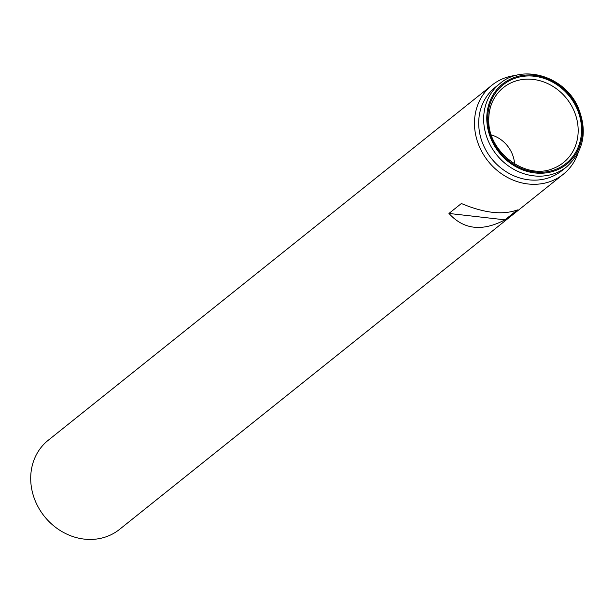 <?xml version="1.0" encoding="UTF-8"?>
<svg xmlns="http://www.w3.org/2000/svg" width="614" height="614" viewBox="0 0 614 614"><rect width="100%" height="100%" fill="white"/><g stroke="black" fill="none" stroke-linecap="round" stroke-linejoin="round"><path stroke-width="0.92" d="M491.991 85.154L48.214 440.284A57.064 50.525 51.3 0 0 30.7 478.774A57.064 50.525 51.3 0 0 62.467 531.877A57.064 50.525 51.3 0 0 119.523 529.398L563.299 174.269A57.064 50.525 -128.7 0 1 506.235 176.748A57.064 50.525 -128.7 0 1 474.476 123.644A57.064 50.525 -128.7 0 1 491.991 85.154A57.064 50.525 -128.7 0 1 516.297 75.361M448.957 213.449L461.383 203.51C484.246 213.119 502.92 215.245 517.402 209.904L504.977 219.843C482.274 231.77 463.601 229.636 448.957 213.449L504.977 219.843M578.188 152.702A57.064 50.525 -128.7 0 1 563.299 174.269M487.723 118.763A50.348 44.576 -128.7 0 1 557.804 85.331A50.348 44.576 -128.7 0 1 558.379 168.259A50.348 44.576 -128.7 0 1 487.723 118.763M486.779 118.655A51.361 45.474 -128.7 0 1 558.272 84.555A51.361 45.474 -128.7 0 1 558.863 169.142A51.361 45.474 -128.7 0 1 486.779 118.655M566.722 166.778L561.764 170.746A53.357 47.24 -128.7 0 1 508.407 173.064A53.357 47.24 -128.7 0 1 478.705 123.414A53.357 47.24 -128.7 0 1 495.084 87.434L500.042 83.466C523.082 63.557 564.78 76.489 577.981 107.112C587.721 130.989 583.968 150.875 566.722 166.778A53.357 47.24 -128.7 0 1 513.365 169.096A53.357 47.24 -128.7 0 1 483.663 119.446A53.357 47.24 -128.7 0 1 500.042 83.466M491.369 134.934A29.956 26.525 -128.7 0 1 514.593 163.961M488.66 119.983A48.038 42.527 -128.7 0 1 495.613 96.068A48.038 42.527 -128.7 0 1 566.622 98.524A48.038 42.527 -128.7 0 1 553.444 168.343C526.183 180.746 487.524 152.072 488.782 119.653C488.782 110.781 491.062 102.922 495.613 96.068"/></g></svg>
